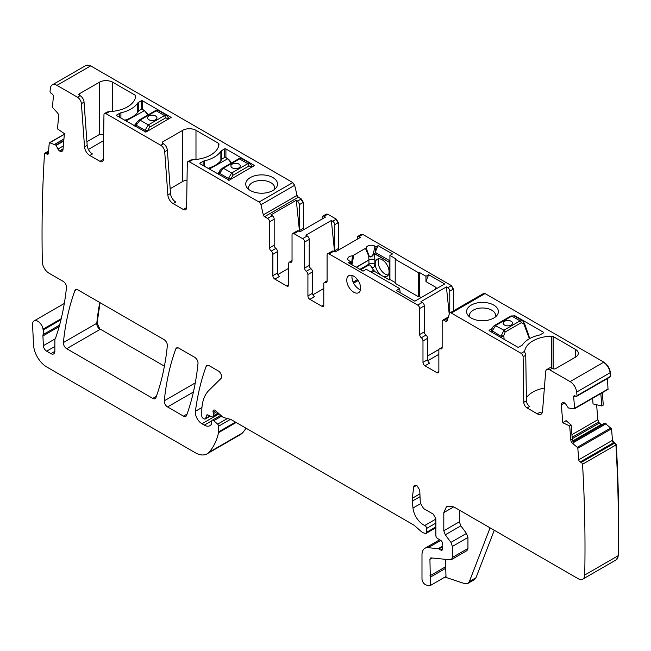 <?xml version="1.0" encoding="UTF-8"?>
<svg xmlns="http://www.w3.org/2000/svg" width="651" height="651" viewBox="0 0 651 651"><rect width="100%" height="100%" fill="white"/><g stroke="black" fill="none" stroke-linecap="round" stroke-linejoin="round"><path stroke-width="0.98" d="M419.911 493.881L412.319 498.267L413.686 487.062A4.679 2.702 -120 0 1 414.622 485.41A4.679 2.702 -120 0 1 416.957 485.638L419.749 490.138L420.318 503.052L423.622 508.569L433.232 514.119L435.877 518.701L435.877 535.586A2.335 1.351 -120 0 0 437.464 538.41L440.906 540.55A2.335 1.351 -120 0 1 442.379 544A4.679 2.702 -120 0 0 442.159 545.237L442.159 546.848A4.679 2.702 -120 0 0 442.379 548.345A2.335 1.351 -120 0 1 442.005 550.168A2.335 1.351 -120 0 1 440.833 550.054L438.855 548.907A2.335 1.351 -120 0 0 438.221 548.687L428.114 547.686A14.029 8.097 -120 0 0 424.891 548.313A14.029 8.097 -120 0 0 421.986 554.733L421.986 578.877A4.679 2.702 -120 0 0 425.982 584.915L427.984 585.583L430.457 585.461L429.929 559.315L431.149 557.907L450.37 559.811L451.444 559.6L452.412 557.459L452.412 546.425L450.931 542.389L445.292 534.805L443.811 530.768L443.811 512.597L446.716 506.177L453.731 506.869L578.112 578.674A9.35 5.403 -120 0 0 582.791 579.138A9.35 5.403 -120 0 0 584.72 575.036A1448.687 836.405 -120 0 0 582.547 464.236A1.872 1.082 -120 0 0 581.172 462.438L580.187 461.982A1.872 1.082 -120 0 1 578.739 459.777L577.819 448.279A0.936 0.537 -120 0 0 577.299 447.31L572.62 443.412A3.271 1.888 60 0 1 570.813 440.019L572.302 439.165L573.677 442.802L572.62 443.412M240.544 434.502L242.587 432.907L246.176 428.268M79.43 95.274A1.872 1.082 180 0 1 78.877 94.517A1.872 1.082 180 0 1 79.43 93.752L79.43 95.274L80.089 95.656L77.445 97.186L56.954 85.354L90.676 65.881L85.842 65.515M90.676 65.881L292.787 182.573L294.683 185.275L297.043 195.406L298.304 197.212L301.299 198.937L303.285 202.371L303.586 229.738M292.039 260.603L289.313 262.182A2.807 1.619 -120 0 1 290.387 262.158A2.807 1.619 60 0 0 291.461 262.141A2.807 1.619 60 0 0 292.039 260.856L292.039 234.832A2.807 1.619 60 0 1 292.625 233.546L297.255 230.869A2.807 1.619 60 0 1 298.654 231.007L300.021 231.797L325.476 217.1L324.117 216.311L327.754 214.212L326.192 214.187M327.754 214.212L336.347 219.175L338.333 222.609L338.642 249.976M361.403 234.311L362.802 234.45L361.24 234.417M362.802 234.45L451.42 285.61L453.405 289.044L453.405 310.901M523.786 402.294A4.679 2.702 -120 0 0 527.09 407.949L529.735 406.427A4.679 2.702 -120 0 1 526.431 400.764L523.786 402.294L523.103 356.74A2.807 1.619 -120 0 0 521.117 353.338L451.33 313.05L485.06 293.577L483.498 293.552M485.06 293.577L603.827 362.151C607.456 364.576 609.645 368.059 610.386 372.6L610.76 376.18L577.03 395.653A1448.687 836.405 -120 0 0 576.664 392.073A9.35 5.403 -120 0 0 570.105 381.624L549.623 369.801A5.615 3.239 -120 0 0 546.816 369.516A5.615 3.239 -120 0 0 545.668 371.697L542.535 411.294A7.478 4.321 -120 0 1 541.005 414.191A7.478 4.321 -120 0 1 537.262 413.824L527.09 407.949M607.603 389.567A0.936 0.537 -120 0 0 607.993 389.021L607.497 378.508M602.305 392.699L603.298 405.06L601.809 405.972L600.816 393.562M596.617 404.751L597.821 419.724L599.343 423.052L601.679 424.883M572.97 441.581L604.885 423.158L611.541 428.806L612.469 440.304L616.277 444.763C618.466 482.505 619.191 519.441 618.45 555.563L616.351 559.754M99.782 302.52A327.331 188.985 -120 0 0 96.787 323.27A4.679 2.702 -120 0 0 100.067 329.414L97.113 323.083L100.051 302.674M100.4 329.219L164.418 366.179M451.444 559.6L466.979 550.624L467.947 548.484L467.947 537.449L466.474 533.421L460.827 525.829L459.354 521.801L459.354 510.115M582.791 579.138L616.188 559.86A9.35 5.403 -120 0 0 618.116 555.759A1448.687 836.405 -120 0 0 615.944 444.958L582.547 464.236M570.813 440.019L569.682 425.941L571.163 425.022L572.302 439.165M569.682 425.941L562.773 422.727L566.11 420.652L571.163 425.022M601.809 405.972L593.045 403.913L592.597 398.306M608.124 389.339L607.798 389.526A0.936 0.537 -120 0 0 607.806 389.526L574.41 408.804A0.936 0.537 -120 0 1 574.206 408.852L568.364 407.957L565.898 404.336A3.271 1.888 -120 0 0 564.205 402.766L563.978 402.66A3.271 1.888 -120 0 0 562.562 402.611A3.271 1.888 -120 0 0 562.415 402.717L561.846 403.181A3.271 1.888 -120 0 0 561.333 404.841L562.773 422.727M574.41 408.804A0.936 0.537 -120 0 0 574.597 408.307L573.677 396.809A1.872 1.082 -120 0 1 574.052 395.8A1.872 1.082 -120 0 1 574.866 395.824L575.85 396.28A1.872 1.082 -120 0 0 576.656 396.313A1.872 1.082 -120 0 0 577.03 395.653M524.641 351.979L524.69 351.28A28.058 16.202 180 0 1 551.739 336.185A1.872 1.082 180 0 1 553.13 336.502L553.13 368.751M575.582 349.465A9.35 5.403 180 0 1 578.316 353.281A9.35 5.403 180 0 1 575.582 357.098L575.582 349.465L553.13 336.502M546.816 369.516L549.46 367.994A5.615 3.239 -120 0 1 552.268 368.271L552.927 368.653A1.872 1.082 180 0 0 555.572 368.653L575.582 357.098M489.113 330.659L517.553 347.081A0.936 0.537 180 0 0 518.871 347.081L521.85 345.364A3.271 1.888 180 0 0 522.59 344.704A28.994 16.739 180 0 1 539.223 335.094A3.271 1.888 180 0 0 540.363 334.671L543.341 332.954L543.341 332.189A0.936 0.537 180 0 1 543.341 332.954M489.113 330.277L492.107 328.552M514.103 315.857L514.9 315.768L543.341 332.189M486.972 320.382A15.901 9.179 180 0 1 467.988 315.32A15.901 9.179 180 0 1 478.021 302.764A15.901 9.179 180 0 1 494.475 305.531A15.901 9.179 180 0 1 497.014 315.32A15.901 9.179 180 0 1 486.972 320.382M537.262 413.824L539.907 412.295A7.478 4.321 -120 0 0 542.088 413.011M526.39 397.883A28.058 16.202 180 0 1 544.374 388.069M526.431 400.764L525.748 355.21A2.807 1.619 -120 0 0 525.186 353.33L524.641 351.939M451.33 313.05A2.807 1.619 -120 0 0 449.931 312.911A2.807 1.619 -120 0 0 449.434 313.562L447.074 320.976A1.872 1.082 -120 0 1 446.749 321.407A1.872 1.082 -120 0 1 445.813 321.317L444.145 320.349A2.807 1.619 -120 0 0 442.737 320.211A2.807 1.619 -120 0 0 442.159 321.496L442.159 347.528A2.807 1.619 -120 0 1 441.581 348.814A2.807 1.619 -120 0 1 440.507 348.83A2.807 1.619 60 0 0 439.433 348.846L442.159 347.276M448.197 317.444A2.807 1.619 -120 0 0 447.367 317.542L442.737 320.211M438.855 371.518A2.807 1.619 60 0 1 438.269 372.803A2.807 1.619 60 0 1 436.87 372.665L438.855 371.518L438.855 350.132A2.807 1.619 60 0 1 439.433 348.846M427.788 360.727L438.855 354.331M436.87 372.665L424.965 365.789A2.807 1.619 60 0 1 422.979 362.355L422.979 340.969L427.609 338.3L427.609 359.678A2.807 1.619 60 0 0 429.595 363.12L424.965 365.789M421.327 337.755L425.957 335.086A2.807 1.619 -120 0 1 424.306 331.872L419.675 334.541A2.807 1.619 -120 0 0 421.327 337.755A2.807 1.619 60 0 1 422.979 340.969M425.957 335.086A2.807 1.619 60 0 1 427.609 338.3M424.306 331.872L424.306 305.848A2.807 1.619 -120 0 0 422.32 302.406L417.69 305.083A2.807 1.619 -120 0 1 419.675 308.517L424.306 305.848M419.675 334.541L419.675 308.517M323.783 288.515L312.911 294.789M327.062 281.46L325.435 282.396A2.807 1.619 60 0 0 324.369 282.412A2.807 1.619 60 0 0 323.783 283.698L323.783 305.083A2.807 1.619 60 0 1 323.205 306.369A2.807 1.619 60 0 1 321.797 306.23L309.9 299.354A2.807 1.619 60 0 1 307.915 295.92L307.915 274.535L312.545 271.866L312.545 293.243A2.807 1.619 60 0 0 314.523 296.685L309.9 299.354M325.435 282.396A2.807 1.619 -120 0 0 326.509 282.379A2.807 1.619 -120 0 0 327.087 281.094L327.087 255.062A2.807 1.619 -120 0 1 327.673 253.776A2.807 1.619 -120 0 1 329.072 253.923L417.69 305.083M357.179 239.267L357.765 236.411L360.532 237.33L335.07 252.035L333.703 251.245A2.807 1.619 -120 0 0 332.303 251.107L327.673 253.776M306.263 271.321L310.885 268.651A2.807 1.619 -120 0 1 309.233 265.437L304.603 268.106A2.807 1.619 -120 0 0 306.263 271.321A2.807 1.619 60 0 1 307.915 274.535M310.885 268.651A2.807 1.619 60 0 1 312.545 271.866M309.233 265.437L309.233 239.413A2.807 1.619 -120 0 0 307.248 235.971L302.625 238.648A2.807 1.619 -120 0 1 304.603 242.082L309.233 239.413M304.603 268.106L304.603 242.082M292.625 233.546A2.807 1.619 60 0 1 294.024 233.685L302.625 238.648M334.573 251.75L331.351 220.486L305.889 235.182L307.248 235.971M331.351 220.486L332.71 221.275L336.347 219.175M289.313 262.182A2.807 1.619 -120 0 0 288.735 263.468L288.735 284.845L286.749 285.992A2.807 1.619 -120 0 0 288.157 286.131A2.807 1.619 -120 0 0 288.735 284.845M286.749 285.992L274.844 279.116L279.474 276.447A2.807 1.619 -120 0 1 277.489 273.013L272.867 275.682A2.807 1.619 -120 0 0 274.844 279.116M277.863 274.559L288.735 268.277M272.867 254.297L277.489 251.628A2.807 1.619 -120 0 0 275.837 248.413L271.207 251.091A2.807 1.619 -120 0 1 272.867 254.297L272.867 275.682M277.489 251.628L277.489 273.013M271.207 251.091A2.807 1.619 60 0 1 269.555 247.876L269.555 221.845A2.807 1.619 -120 0 0 267.569 218.41L264.583 216.685A1.872 1.082 -120 0 1 263.313 214.879L260.961 204.748A2.807 1.619 -120 0 0 259.065 202.046L189.27 161.749A2.807 1.619 60 0 0 187.87 161.611L190.515 160.081L192.842 159.69L189.27 161.749M275.837 248.413A2.807 1.619 60 0 1 274.185 245.199L274.185 219.175A2.807 1.619 -120 0 0 272.199 215.741L267.569 218.41M299.916 231.74A2.807 1.619 -120 0 1 299.647 230.438L299.647 204.471L297.662 201.037L296.295 200.248L270.84 214.952L272.199 215.741M79.43 93.752L99.432 82.205A9.35 5.403 180 0 1 112.656 82.205L135.115 95.16A1.872 1.082 180 0 1 135.66 95.925A1.872 1.082 180 0 1 135.66 95.966A28.058 16.202 180 0 1 109.514 111.581L107.171 111.988L104.542 113.502A2.807 1.619 60 0 1 105.95 113.64L160.773 145.295A5.615 3.239 60 0 1 164.719 151.756L167.86 194.974L170.505 193.445A7.478 4.321 60 0 0 175.778 202.062L173.133 203.592L183.297 209.467L185.942 207.938A4.679 2.702 60 0 0 186.552 208.222M162.75 143.383A1.872 1.082 180 0 1 162.205 142.618A1.872 1.082 180 0 1 162.75 141.861L162.75 143.383L163.417 143.765A5.615 3.239 60 0 1 167.372 150.235L170.505 193.445M162.75 141.861L182.76 130.306A9.35 5.403 180 0 1 195.984 130.306L218.435 143.269A1.872 1.082 180 0 1 218.988 144.034A1.872 1.082 180 0 1 218.98 144.074A28.058 16.202 180 0 1 192.842 159.69M204.235 160.903A28.994 16.739 180 0 0 220.868 151.301A3.271 1.888 180 0 1 221.609 150.641L224.587 148.924A0.936 0.537 180 0 1 225.913 148.924L254.484 165.533L229.217 180.229L200.117 163.816A0.936 0.537 180 0 1 200.117 163.051L203.096 161.334A3.271 1.888 180 0 1 204.235 160.903L204.235 166.184M142.585 100.815L171.156 117.424L145.889 132.12L116.789 115.707A0.936 0.537 180 0 1 116.789 114.942L119.768 113.225A3.271 1.888 180 0 1 120.907 112.794A28.994 16.739 180 0 0 137.548 103.192A3.271 1.888 180 0 1 138.289 102.532L141.259 100.815A0.936 0.537 180 0 1 142.585 100.815L142.585 109.441M246.363 181.466A15.901 9.179 180 0 1 266.096 175.241A15.901 9.179 180 0 1 276.878 186.634A15.901 9.179 180 0 1 276.138 187.797A15.901 9.179 180 0 1 261.621 193.225A15.901 9.179 180 0 1 247.103 187.797A15.901 9.179 180 0 1 246.363 181.466M183.297 209.467A4.679 2.702 60 0 0 185.641 209.695A4.679 2.702 60 0 0 186.609 207.62L187.293 162.856A2.807 1.619 60 0 1 187.87 161.611M182.76 130.306L182.76 181.474A9.35 5.403 180 0 1 187.024 180.058M182.76 181.474L170.163 188.741M173.133 203.592A7.478 4.321 60 0 1 167.86 194.974M80.089 95.656A5.615 3.239 60 0 1 84.044 102.126L87.177 145.336A7.478 4.321 60 0 0 92.45 153.961L89.805 155.483L99.977 161.358A4.679 2.702 60 0 0 102.313 161.586A4.679 2.702 60 0 0 103.281 159.511L103.965 114.747A2.807 1.619 60 0 1 104.542 113.502M103.224 160.113A4.679 2.702 60 0 1 102.622 159.829L99.977 161.358M88.39 149.429L103.566 140.665M89.805 155.483A7.478 4.321 60 0 1 84.532 146.866L87.177 145.336M77.445 97.186A5.615 3.239 60 0 1 81.399 103.655L84.532 146.866M56.954 85.354A9.35 5.403 -120 0 0 52.275 84.89A9.35 5.403 -120 0 0 50.387 88.235A1448.687 836.405 -120 0 0 50.029 91.319A1.872 1.082 -120 0 0 51.217 93.386L52.202 94.069A1.872 1.082 -120 0 1 53.39 96.421L52.471 106.854A0.936 0.537 -120 0 0 52.861 107.854L57.255 112.599A3.271 1.888 60 0 1 58.631 116.106L57.5 128.882L64.408 133.65L62.968 149.868A3.271 1.888 -120 0 1 62.301 151.122A3.271 1.888 -120 0 1 62.138 151.195L61.454 151.455A3.271 1.888 -120 0 1 59.754 151.073L59.526 150.91A3.271 1.888 -120 0 1 57.963 149.046L55.913 145.157L49.769 142.74A0.936 0.537 -120 0 0 49.248 143.114L48.329 153.538A1.872 1.082 -120 0 1 47.946 154.254A1.872 1.082 -120 0 1 46.88 154.075L45.895 153.4A1.872 1.082 -120 0 0 44.829 153.221A1.872 1.082 -120 0 0 44.504 153.66A1448.687 836.405 -120 0 0 42.331 261.889A9.35 5.403 -120 0 0 48.939 273.168L63.196 281.395A4.679 2.702 -120 0 1 66.475 287.539A340.424 196.545 -120 0 1 55.783 337.478A9.35 5.403 -120 0 1 55.286 338.504A4.679 2.702 -120 0 0 54.863 340.123L54.863 351.345L50.9 353.631A5.615 3.239 -120 0 0 53.699 353.908A5.615 3.239 -120 0 0 54.863 351.345M61.227 318.673L43.023 329.186A9.35 5.403 -120 0 0 43.178 329.984A9.35 5.403 -120 0 1 43.096 334.606A4.679 2.702 -120 0 0 42.925 335.949L43.365 345.673A4.679 2.702 -120 0 0 46.66 351.19L50.9 353.631M43.023 329.186A7.478 4.321 -120 0 0 39.369 322.424A7.478 4.321 -120 0 0 34.088 320.902A7.478 4.321 -120 0 0 32.55 324.694L33.559 344.981A18.708 10.798 -120 0 0 46.758 366.977L195.292 452.73A23.379 13.5 -120 0 0 206.977 453.885A23.379 13.5 -120 0 0 208.857 452.38A88.845 51.299 -120 0 0 218.549 432.663A4.679 2.702 -120 0 0 218.638 431.857L218.638 426.185A1.872 1.082 -120 0 0 217.654 424.143L213.772 420.701A2.335 1.351 -120 0 0 212.177 420.277A2.335 1.351 -120 0 0 211.689 421.343L211.689 423.256A2.335 1.351 -120 0 1 211.534 423.972A11.222 6.477 -120 0 1 209.947 425.673A11.222 6.477 -120 0 1 204.341 425.119L201.973 423.752A9.35 5.403 -120 0 1 195.422 411.269A327.331 188.985 -120 0 1 206.115 366.472A4.679 2.702 -120 0 1 206.904 365.48A4.679 2.702 -120 0 1 209.24 365.716L218.272 370.924A4.679 2.702 -120 0 1 221.226 374.732A4.679 2.702 -120 0 1 220.933 378.548L208.938 390.34A51.437 29.702 -120 0 0 201.802 411.204L201.802 416.022A1.872 1.082 -120 0 0 203.128 418.308L204.105 418.87A2.335 1.351 -120 0 0 205.268 418.984A2.335 1.351 -120 0 0 205.7 418.381L206.457 415.541A2.335 1.351 -120 0 1 206.888 414.931A2.335 1.351 -120 0 1 207.913 414.972L211.835 416.835A2.335 1.351 -120 0 0 212.861 416.876A2.335 1.351 -120 0 0 213.341 415.81L213.341 413.727A4.679 2.702 -120 0 0 213.137 412.278A2.807 1.619 -120 0 1 213.593 410.122A2.807 1.619 -120 0 1 215.514 410.635L222.276 416.632A4.679 2.702 -120 0 0 223.985 417.625L230.552 419.382A4.679 2.702 -120 0 1 231.406 419.749L413.377 524.804A9.35 5.403 -120 0 1 415.086 526.049L420.806 531.126A9.35 5.403 -120 0 0 424.232 533.104L425.396 533.413A2.335 1.351 -120 0 0 426.136 533.348A2.335 1.351 -120 0 0 426.617 532.274L426.617 528.449A2.335 1.351 -120 0 0 424.769 525.487A14.965 8.642 -120 0 1 417.942 519.815A14.965 8.642 -120 0 1 412.986 508.032L412.303 501.132L420.033 496.672M412.319 498.267A14.029 8.097 -120 0 0 412.303 501.132M490.073 527.847L469.387 581.522L467.849 583.426L464.545 583.589L444.958 577.087M430.457 585.461L445.992 576.485L445.463 559.323M430.506 558.029L431.149 557.907M66.671 348.692L152.782 398.404A4.679 2.702 -120 0 0 155.125 398.64A4.679 2.702 -120 0 0 155.906 397.647A327.331 188.985 -120 0 0 167.34 345.754A4.679 2.702 -120 0 0 164.052 339.627L77.99 289.931A4.679 2.702 -120 0 0 75.646 289.703A4.679 2.702 -120 0 0 74.865 290.696A327.331 188.985 -120 0 0 63.391 342.556A4.679 2.702 -120 0 0 66.671 348.692L100.067 329.414M167.567 406.94L183.476 416.127A4.679 2.702 -120 0 0 185.812 416.355A4.679 2.702 -120 0 0 186.601 415.362A327.331 188.985 -120 0 0 198.002 363.461A4.679 2.702 -120 0 0 194.714 357.326L178.895 348.187A4.679 2.702 -120 0 0 176.551 347.959A4.679 2.702 -120 0 0 175.77 348.952A327.331 188.985 -120 0 0 164.28 400.804A4.679 2.702 -120 0 0 167.567 406.94L193.412 392.016M581.172 462.438L614.568 443.16A1.872 1.082 -120 0 1 615.944 444.958L616.277 444.763M449.768 313.025L449.768 291.143A2.807 1.619 -120 0 0 447.782 287.709L446.415 286.92L449.231 314.213M334.964 251.97A2.807 1.619 -120 0 1 334.695 250.676L334.695 224.709A2.807 1.619 -120 0 0 332.71 221.275M322.131 219.029L322.131 217.458A2.807 1.619 -120 0 1 322.709 216.173L326.346 214.073M476.003 577.706L474.018 578.853L472.48 580.749L474.457 579.61L476.003 577.706L494.272 530.272M495.354 316.972A13.093 7.56 0 0 0 495.59 315.54A13.093 7.56 0 0 0 495.582 315.23A13.093 7.56 0 0 0 478.81 308.289A13.093 7.56 0 0 0 469.404 315.54A13.093 7.56 0 0 0 469.64 316.972M438.977 349.416L427.609 355.975M446.415 286.92L420.953 301.616L422.32 302.406M324.117 216.311A2.807 1.619 -120 0 0 322.709 216.173M296.295 200.248L299.517 231.512M86.917 141.731L99.432 134.513L103.664 134.285M248.763 189.449A13.093 7.56 180 0 1 248.536 188.326A13.093 7.56 180 0 1 248.527 188.017A13.093 7.56 180 0 1 249.056 185.885A13.093 7.56 180 0 1 262.158 180.465A13.093 7.56 180 0 1 274.714 188.017A13.093 7.56 180 0 1 274.478 189.449M353.705 292.193A9.822 5.672 -120 0 0 358.62 292.681A9.822 5.672 -120 0 0 360.125 284.812A9.822 5.672 -120 0 0 353.705 276.162A9.822 5.672 -120 0 0 348.798 275.674A9.822 5.672 -120 0 0 347.292 283.543A9.822 5.672 -120 0 0 353.705 292.193M352.085 275.446L351.914 277.196C352.403 282.257 354.754 286.245 358.978 289.15L360.483 289.833M351.101 264.273A334.394 193.062 120 0 0 350.498 261.596L348.48 262.76L363.03 271.158L366.277 269.286L399.633 288.548L400.219 292.738M351.475 264.485L352.476 255.859A5.078 2.929 0 0 0 347.813 259.277A5.078 2.929 0 0 0 349.229 260.864L350.498 261.596M352.476 255.859L366.171 247.958L368.905 255.558C370.191 257.584 371.729 256.933 373.519 253.605L374.585 253.467L389.257 262.288L374.561 253.8A1.872 1.082 -60 0 1 374.585 253.467M366.171 247.958A5.078 2.929 0 0 1 369.451 245.411A5.078 2.929 0 0 1 374.821 246.086A395.011 228.062 120 0 0 373.519 253.605L373.829 254.069C371.941 257.129 370.232 257.755 368.71 255.941L368.905 255.558M376.091 246.819A395.011 228.062 120 0 0 375.131 252.295L378.109 245.655L376.091 246.819L374.821 246.086M360.621 269.766L368.669 265.12C369.524 264.55 370.598 265.405 371.892 267.683A4.679 2.702 -120 0 0 373.755 270.181A0.936 0.537 -120 0 1 374.252 271.085A4.679 2.702 -120 0 0 374.276 271.231L389.257 279.881L389.916 279.499L389.916 259.7L389.51 260.595L375.131 252.295M389.916 259.7L389.916 255.444L392.496 253.955L378.109 245.655M389.916 279.499L395.206 282.558M395.206 259.261L395.206 283.315L418.683 296.872L418.683 272.818L395.206 259.261L395.865 258.878L389.916 255.444M418.683 296.872L419.342 296.49L419.342 272.435L418.683 272.818M419.342 296.49L421.164 297.54M419.342 272.435L425.957 276.252L425.957 281.598L436.089 287.449L434.925 289.597M399.633 288.548L396.296 290.468L414.85 301.185L444.666 283.966L428.627 274.714L425.957 281.598M425.957 276.252L428.627 274.714M374.276 271.231L371.965 272.574M358.131 280.557L353.591 283.177M389.51 260.595L389.282 261.946M389.257 279.881L389.257 262.288M373.829 254.069L374.561 253.8L374.862 259.725A4.207 2.278 177.1 0 0 368.914 259.936A2.807 1.619 60 0 1 368.922 260.075L368.922 264.151L359.905 269.351M375.204 263.753A9.822 5.672 -120 0 0 382.145 275.78A9.822 5.672 -120 0 0 387.052 276.26A9.822 5.672 -120 0 0 389.086 271.768A9.822 5.672 -120 0 0 384.806 261.889A9.822 5.672 -120 0 0 377.238 259.253A9.822 5.672 -120 0 0 375.204 263.753M388.313 275.007A9.822 5.672 60 0 1 378.174 262.036A9.822 5.672 60 0 1 378.955 258.797M529.409 338.732L524.022 324.45A1.872 0.797 -17.2 0 0 524.543 323.62A1.872 0.797 -17.2 0 0 524.543 323.604A1.872 0.797 -17.2 0 0 524.372 323.401M504.11 339.317L503.85 336.095L501.27 336.445L501.604 337.869M528.864 336.046L528.726 335.59M492.001 332.327L492.294 330.846A1.872 1.017 5.9 0 1 491.757 330.024A1.872 1.017 5.9 0 0 491.757 330.024L491.757 329.967A1.872 1.017 5.9 0 0 492.302 330.789L495.663 325.443L511.808 316.117L520.068 320.878A1.872 1.082 60 0 1 521.329 322.684L505.176 332.01L503.768 335.566A1.872 0.618 170.8 0 1 501.189 335.916L503.915 330.203L520.068 320.878L522.68 320.813M524.022 324.45L523.925 322.79M504.558 321.252A4.679 2.702 0 0 0 503.19 323.165A4.679 2.702 0 0 0 506.071 325.655A4.679 2.702 0 0 0 511.173 325.069A4.679 2.702 0 0 0 512.54 323.165A4.679 2.702 0 0 0 509.652 320.666A4.679 2.702 0 0 0 504.558 321.252M511.808 316.117L514.127 315.873L510.88 316.02A1.872 1.082 60 0 1 511.808 316.117M512.54 323.181A4.679 2.702 0 0 0 509.635 320.699A4.679 2.702 0 0 0 504.558 321.293A4.679 2.702 0 0 0 503.19 323.181M222.455 168.153L238.608 158.828L241.7 158.584L239.544 158.917L223.391 168.243L219.533 173.312L228.42 178.439A1.872 0.944 2.5 0 0 231.056 178.52L228.411 178.496L231.65 173.011L223.391 168.243A1.872 1.082 -120 0 0 222.455 168.153L222.455 168.153C220.494 169.789 219.379 171.067 219.11 172.002L218.956 172.393A1.872 1.253 21.2 0 0 219.379 173.695L219.59 171.498M218.882 174.647L219.379 173.695M225.246 157.322L222.276 158.657A28.994 16.739 0 0 1 207.954 168.34M228.485 180.189L228.411 178.496M251.278 167.494L251.164 166.908A1.872 1.131 -6.2 0 0 251.701 165.997L250.155 163.466L247.795 163.686L231.65 173.011A1.872 1.082 -120 0 1 232.968 175.249L231.056 178.52M238.901 167.877A4.679 2.702 0 0 0 240.268 165.964A4.679 2.702 0 0 0 237.387 163.474A4.679 2.702 0 0 0 232.285 164.06A4.679 2.702 0 0 0 230.918 165.964A4.679 2.702 0 0 0 233.807 168.463A4.679 2.702 0 0 0 238.901 167.877M251.164 166.965A1.872 1.131 -6.2 0 0 251.701 166.054A1.872 1.131 -6.2 0 0 251.701 166.013L251.88 167.144M230.975 179.212L231.056 178.577M240.268 165.989A4.679 2.702 0 0 0 237.371 163.507A4.679 2.702 0 0 0 232.285 164.093A4.679 2.702 0 0 0 230.918 165.989M139.127 120.044L155.28 110.719L158.372 110.475L156.216 110.816L140.063 120.142L136.205 125.204L145.092 130.33A1.872 0.944 2.5 0 0 147.728 130.412L145.092 130.33L148.322 124.902L140.063 120.142A1.872 1.082 -120 0 0 139.127 120.044L139.127 120.044C137.166 121.68 136.051 122.958 135.782 123.893L135.628 124.284A1.872 1.253 21.2 0 0 136.059 125.594L136.262 123.389M135.554 126.538L136.059 125.594M141.926 109.213L138.948 110.548A28.994 16.739 0 0 1 124.626 120.232M145.157 132.08L145.092 130.387M167.95 119.385L167.836 118.807A1.872 1.131 -6.2 0 0 168.373 117.888L166.835 115.365L164.475 115.577L148.322 124.902A1.872 1.082 -120 0 1 149.64 127.14L147.728 130.412M155.573 119.768A4.679 2.702 0 0 0 156.948 117.864A4.679 2.702 0 0 0 154.059 115.365A4.679 2.702 0 0 0 148.965 115.951A4.679 2.702 0 0 0 147.59 117.864A4.679 2.702 0 0 0 150.479 120.354A4.679 2.702 0 0 0 155.573 119.768M167.844 118.856A1.872 1.131 -6.2 0 0 168.381 117.945A1.872 1.131 -6.2 0 0 168.373 117.904L168.552 119.035M147.647 131.103L147.728 130.469M156.948 117.88A4.679 2.702 0 0 0 154.043 115.398A4.679 2.702 0 0 0 148.965 115.992A4.679 2.702 0 0 0 147.59 117.88M443.811 512.597L453.731 506.869M443.811 530.768L459.354 521.801M445.292 534.805L460.827 525.829M450.931 542.389L466.474 533.421M452.412 546.425L467.947 537.449M452.412 557.459L467.947 548.484M618.45 555.563L584.72 575.036M578.739 459.777L612.135 440.491A1.872 1.082 -120 0 0 613.584 442.696L613.909 442.509M613.584 442.696L580.187 461.982M577.819 448.279L611.541 428.806M611.216 428.993A0.936 0.537 -120 0 0 610.695 428.024L577.299 447.31M573.515 442.566L606.114 423.752M598.66 422.011L597.821 419.724M564.58 402.969L561.333 404.841M597.496 419.911L571.944 434.665M563.099 402.456L561.846 403.181M607.993 389.021L574.597 408.307M575.15 395.954L573.677 396.809M576.656 396.313L610.052 377.027A1.872 1.082 -120 0 0 610.426 376.376M570.105 381.624L603.501 362.338A9.35 5.403 -120 0 1 610.06 372.787L576.664 392.073M552.268 368.271L549.623 369.801M524.69 351.28L521.117 353.338M525.748 355.21L523.103 356.74M484.726 293.764A2.807 1.619 -120 0 0 483.327 293.625L449.931 312.911M447.229 320.504L445.813 321.317M444.145 320.349L447.978 318.136M442.135 347.894L440.507 348.83M422.979 362.355L427.609 359.678M321.797 306.23L323.783 305.083M333.703 251.245L329.072 253.923M307.915 295.92L312.545 293.243M294.024 233.685L298.654 231.007M290.387 262.158L292.014 261.222M269.555 247.876L274.185 245.199M269.555 221.845L274.185 219.175M297.662 201.037L301.299 198.937M263.313 214.879L296.71 195.601A1.872 1.082 -120 0 0 297.979 197.399L298.304 197.212M297.979 197.399L264.583 216.685M260.961 204.748L294.683 185.275M294.358 185.47A2.807 1.619 -120 0 0 292.462 182.76L259.065 202.046M109.514 111.581L105.95 113.64M163.417 143.765L160.773 145.295M167.372 150.235L164.719 151.756M84.044 102.126L81.399 103.655M90.351 66.076A9.35 5.403 -120 0 0 85.672 65.613L52.275 84.89M62.708 150.731L61.454 151.455M63.033 149.177L59.754 151.073M63.057 148.867L59.526 150.91M63.318 145.954L57.963 149.046M63.757 141.023L56.132 145.425M63.79 140.608L55.913 145.157M63.928 139.094L54.782 144.376M63.936 138.98L54.676 144.327M64.351 134.318L49.769 142.74M48.353 153.229L46.88 154.075M48.475 151.911L45.895 153.4M60.982 319.706L43.178 329.984M54.863 346.454L46.66 351.19M55.075 338.911L43.365 345.673M59.184 326.558L42.925 335.949M59.591 325.085L43.096 334.606M206.977 453.885L240.374 434.608A23.379 13.5 -120 0 0 242.253 433.102L208.857 452.38M236.167 422.491L218.549 432.663M242.587 432.907L242.253 433.102A88.845 51.299 -120 0 0 246.029 428.187M235.507 422.117L218.638 431.857M230.462 419.358L218.638 426.185M227.378 418.528L217.654 424.143M221.698 416.127L213.772 420.701M211.762 420.831L204.341 425.119M219.127 413.841L201.973 423.752M201.956 407.502L195.422 411.269M208.149 365.292L206.115 366.472M209.931 415.932L205.7 418.381M207.628 414.866L206.457 415.541M218.191 413.011L213.341 415.81M216.767 411.749L213.341 413.727M215.693 410.797L213.137 412.278M435.877 526.928L426.617 532.274M435.877 523.103L426.617 528.449M435.877 519.075L424.769 525.487M420.4 503.752L412.986 508.032M413.686 487.062L416.526 485.418M442.493 549.094L440.833 550.054M442.159 546.995L438.855 548.907M442.159 546.409L438.221 548.687M440.694 540.42L428.114 547.686M430.344 577.168L445.886 568.193M429.929 575.809L445.463 566.842M429.929 559.315L432.191 558.005M156.378 396.329L152.782 398.404M97.113 323.083L63.391 342.556M76.899 289.516L74.865 290.696M187.073 414.052L183.476 416.127M195.276 382.91L164.28 400.804M177.804 347.772L175.77 348.952M605.682 423.874L573.458 442.477M604.551 423.345L572.929 441.492L604.681 423.15M572.725 440.979L601.036 424.631M600.938 424.932L572.799 441.175M600.71 424.818L599.343 423.052M598.326 422.198L572.156 437.309M599.01 423.248L572.27 438.693M449.768 291.143L453.405 289.044M453.072 289.239L451.42 285.61M338.308 250.163L338.333 248.576M334.695 224.709L338.333 222.609M334.695 250.676L337.999 248.763M337.999 222.805L336.022 219.363M327.42 214.399L326.021 214.26M303.26 229.925L303.285 228.338M299.647 204.471L303.285 202.371M299.647 230.438L302.951 228.525M302.951 202.567L300.965 199.133M551.739 368.002L551.739 336.185M514.9 316.321L514.9 315.768M451.086 285.797L447.782 287.709M362.469 234.637L359.165 236.549M135.115 95.16L135.115 98.651M112.656 82.205L112.656 111.354M99.432 82.205L99.432 134.513M218.435 143.269L218.435 146.76M195.984 130.306L195.984 159.462M225.913 148.924L225.913 157.542M224.587 148.924L224.587 157.322M221.609 150.641L221.609 159.707M220.868 151.301L220.868 160.675M203.096 161.334L203.096 165.533M200.117 163.051L200.117 163.816M137.548 103.192L137.548 112.566M138.289 102.532L138.289 111.598M120.907 112.794L120.907 118.083M119.768 113.225L119.768 117.424M116.789 114.942L116.789 115.707M141.259 100.815L141.259 109.213M474.018 578.853L469.387 581.522M351.931 264.745L353.729 255.534M356.252 267.244L368.914 259.936L368.71 255.941L365.593 248.682M356.382 267.317L368.922 260.075A4.207 2.433 180 0 1 374.87 260.075A7.015 4.052 -120 0 0 374.862 259.725M374.252 271.085L371.819 272.484M358.058 280.435L353.517 283.055M371.892 267.683A7.015 4.052 -120 0 0 374.87 264.151L374.87 260.075M373.755 270.181L370.785 271.89M357.456 279.588L353.078 282.119M368.669 265.12A2.807 1.619 -120 0 0 368.922 264.151A4.207 2.433 180 0 1 374.87 264.151M521.329 322.684L523.868 323.962M503.768 335.566L503.85 336.095M529.475 338.691L528.913 336.274M492.294 330.846L501.27 336.445M505.176 332.01L503.915 330.203L494.727 325.345L510.88 316.02M209.231 169.073L227.744 158.763A5.615 3.239 60 0 1 231.203 163.1M238.282 159.267L239.544 158.917L247.795 163.686L249.121 165.924L232.968 175.249M218.834 172.67L217.149 173.646M231.121 163.149A6.079 3.507 60 0 0 227.419 158.575L224.92 157.127M251.164 166.908L249.121 165.924M125.903 120.964L144.416 110.654A5.615 3.239 60 0 1 147.883 114.991M154.954 111.158L156.216 110.816L164.475 115.577L165.793 117.815L149.64 127.14M135.506 124.561L133.821 125.537M147.793 115.048A6.079 3.507 60 0 0 144.091 110.467L141.593 109.026M167.836 118.807L165.793 117.815M324.369 282.412L327.087 280.841M64.368 134.139L49.443 142.756M48.548 151.081L44.829 153.221M64.319 303.447L34.088 320.902M220.779 415.305L212.177 420.277M210.281 416.095L205.268 418.984M218.728 413.491L212.861 416.876M435.877 527.725L426.136 533.348M439.669 539.777L424.891 548.313M361.069 234.498L357.765 236.411M472.48 580.749L467.849 583.426M528.986 336.128L528.775 335.452M529.572 338.642L528.986 336.144M524.543 323.62L522.582 320.756L514.119 315.865M524.543 323.604L528.767 335.444M491.757 330.016L491.448 332.01M491.757 329.967C491.855 328.161 492.84 326.615 494.727 325.345M218.964 172.385L218.142 174.224M231.284 163.059L227.647 158.551L225.148 157.111M241.7 158.584L250.171 163.474M135.636 124.276L134.822 126.115M147.956 114.95L144.327 110.442L141.828 109.002M158.372 110.475L166.843 115.365"/></g></svg>
